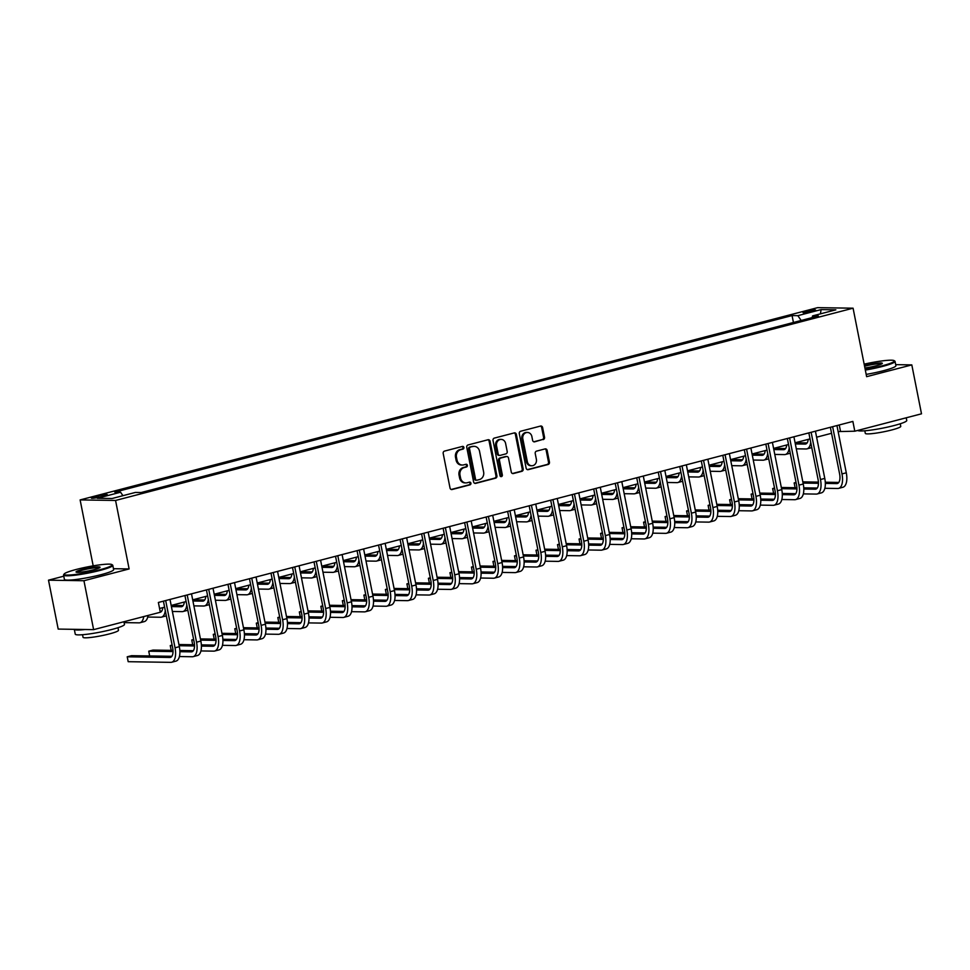 <?xml version="1.0" encoding="UTF-8"?>
<svg xmlns="http://www.w3.org/2000/svg" width="970" height="970" viewBox="0 0 970 970"><rect width="100%" height="100%" fill="white"/><g stroke="black" fill="none" stroke-linecap="round" stroke-linejoin="round"><path stroke-width="1.45" d="M463.89 447.449A1.382 1.212 90.9 0 0 462.447 446.418L444.502 451.099A1.976 1.734 90.9 0 0 443.193 453.463L450.031 488.031A1.976 1.734 90.9 0 0 452.105 489.51L470.05 484.83A1.382 1.212 90.9 0 0 469.516 482.138L467.2 482.745A6.305 5.541 90.9 0 1 465.879 482.902A6.305 5.541 90.9 0 1 460.568 478.004L459.998 475.13A6.305 5.541 90.9 0 1 464.193 467.576L466.521 466.97A1.382 1.212 90.9 0 0 465.988 464.278L463.66 464.885A6.305 5.541 90.9 0 1 462.35 465.042A6.305 5.541 90.9 0 1 457.04 460.144L456.47 457.27A6.305 5.541 90.9 0 1 460.653 449.716L462.981 449.11A1.382 1.212 90.9 0 0 463.89 447.449M462.35 465.042L461.393 465.03A6.305 5.541 90.9 0 1 456.082 460.132L455.512 457.258A6.305 5.541 90.9 0 1 459.695 449.692L462.023 449.098A1.382 1.212 90.9 0 0 462.229 446.479M451.22 489.474L469.092 484.818A1.382 1.212 90.9 0 0 469.298 482.199M465.879 482.902L464.921 482.89A6.305 5.541 90.9 0 1 459.61 477.992L459.04 475.118A6.305 5.541 90.9 0 1 463.236 467.564L465.564 466.958A1.382 1.212 90.9 0 0 465.77 464.339M806.264 311.273A6.426 0.727 -11.2 0 0 803.027 312.57A6.426 0.727 -11.2 0 0 812.387 311.37A6.426 0.727 -11.2 0 0 815.624 310.073A6.426 0.727 -11.2 0 0 806.264 311.273M543.224 439.604A1.976 1.734 90.9 0 0 544.534 437.24L542.606 427.54A1.976 1.734 90.9 0 0 540.545 426.06L520.611 431.262A1.976 1.734 90.9 0 0 519.302 433.614L526.14 468.183A1.976 1.734 90.9 0 0 528.213 469.662L548.147 464.472A1.976 1.734 90.9 0 0 549.457 462.108L547.141 450.395A1.976 1.734 90.9 0 0 545.067 448.916L536.531 451.135A1.976 1.734 90.9 0 0 535.222 453.499L536.374 459.307A5.274 4.632 90.9 0 1 531.778 465.758A5.274 4.632 90.9 0 1 527.341 461.659L522.83 438.901A5.274 4.632 90.9 0 1 527.438 432.462A5.274 4.632 90.9 0 1 531.875 436.548L532.615 440.344A1.976 1.734 90.9 0 0 534.688 441.823L542.266 439.58A1.976 1.734 90.9 0 0 543.576 437.228L541.648 427.527A1.976 1.734 90.9 0 0 540.472 426.072M63.777 576.192L48.5 580.169L83.941 580.727L129.119 568.941L115.563 500.459L853.079 308.193L866.634 376.675L911.812 364.902L921.5 413.814L854.8 431.201L852.872 421.416L158.377 602.467L160.317 612.252A10.039 4.656 75.4 0 1 160.208 612.276A10.039 4.656 75.4 0 1 160.111 612.3M83.941 580.727L93.617 629.639L160.317 612.252A10.039 4.656 75.4 0 0 162.778 607.644M490.068 441.241A1.976 1.734 90.9 0 0 487.995 439.762L468.061 444.951A1.976 1.734 90.9 0 0 466.752 447.315L473.603 481.884A1.976 1.734 90.9 0 0 475.664 483.363L495.609 478.161A1.976 1.734 90.9 0 0 496.919 475.809L490.068 441.241L489.11 441.217A1.976 1.734 90.9 0 0 487.922 439.774M494.336 438.1L514.27 432.911A1.976 1.734 90.9 0 1 516.343 434.39L523.182 468.959A1.976 1.734 90.9 0 1 521.872 471.323L513.348 473.542A1.976 1.734 90.9 0 1 511.275 472.063L508.498 458.046A1.976 1.734 90.9 0 0 506.425 456.567L500.775 458.034A1.976 1.734 90.9 0 0 499.465 460.398L502.351 474.997A1.382 1.212 90.9 0 1 499.986 475.615L493.027 440.465A1.976 1.734 90.9 0 1 494.336 438.1M100.419 496.943L104.214 495.961A6.22 0.703 -11.2 0 0 107.343 494.7A6.22 0.703 -11.2 0 0 98.273 495.864L94.49 496.858A6.22 0.703 -11.2 0 0 91.35 498.107A6.22 0.703 -11.2 0 0 100.419 496.943M115.563 500.459L80.122 499.914L817.637 307.648L853.079 308.193M793.436 322.489L792.066 315.565L114.787 492.129L120.583 492.226L97.352 498.277L112.096 498.507L135.339 492.445L141.123 492.542L818.401 315.978L812.605 315.893L812.096 317.626M792.066 315.565L797.861 315.662L821.093 309.6L835.849 309.83L812.605 315.893M48.5 580.169L58.188 629.081L93.617 629.639M911.812 364.902L895.698 364.647M93.181 565.849L80.122 499.914M838.128 431.577L854.8 431.201M159.565 608.481L164.609 607.159M171.181 605.45L186.119 601.558M192.69 599.836L207.629 595.944M214.212 594.234L229.15 590.342M235.722 588.62L250.66 584.728M257.232 583.018L272.182 579.114M278.754 577.405L293.692 573.512M300.263 571.803L315.201 567.899M321.773 566.189L336.723 562.297M343.295 560.575L358.233 556.683M364.805 554.973L379.755 551.081M386.327 549.359L401.265 545.467M407.837 543.758L422.774 539.853M429.346 538.144L444.296 534.252M450.868 532.542L465.806 528.638M472.378 526.928L487.328 523.036M493.9 521.314L508.838 517.422M515.409 515.713L530.347 511.82M536.919 510.099L551.869 506.207M558.441 504.497L573.379 500.593M579.951 498.883L594.901 494.991M601.473 493.269L616.411 489.377M622.982 487.667L637.92 483.775M644.492 482.054L659.442 478.161M666.014 476.452L680.952 472.548M687.524 470.838L702.462 466.946M709.046 465.236L723.984 461.332M730.555 459.622L745.494 455.73M752.065 454.008L767.015 450.116M773.587 448.407L788.525 444.515M795.097 442.793L810.035 438.901M816.619 437.191L831.557 433.287M839.244 424.969L840.444 430.971M120.583 492.226L122.947 495.682M801.147 320.476L797.861 315.662M821.093 309.6L820.438 313.843M129.119 568.941L113.454 568.699M474.779 483.327L494.651 478.149A1.976 1.734 90.9 0 0 495.961 475.797L489.11 441.217M470.45 447.158A1.382 1.212 90.9 0 0 469.541 448.807L475.542 479.156A1.382 1.212 90.9 0 0 476.997 480.186L479.447 479.556A6.305 5.541 90.9 0 0 483.63 472.002L479.532 451.256A6.305 5.541 90.9 0 0 474.221 446.358A6.305 5.541 90.9 0 0 472.899 446.515L469.492 447.146A1.382 1.212 90.9 0 0 468.583 448.795L469.541 448.807M476.04 480.174A1.382 1.212 90.9 0 1 474.585 479.144L468.583 448.795M474.221 446.358L473.263 446.345A6.305 5.541 90.9 0 0 471.941 446.503L472.899 446.515M469.492 447.146L471.941 446.503M512.463 473.505L520.914 471.299A1.976 1.734 90.9 0 0 522.224 468.946L515.385 434.378A1.976 1.734 90.9 0 0 514.197 432.923M506.837 456.518L505.879 456.494A1.976 1.734 90.9 0 0 505.467 456.543L499.817 458.022A1.976 1.734 90.9 0 0 498.507 460.386L501.393 474.985L502.351 474.997M500.666 476.561A1.382 1.212 90.9 0 0 501.393 474.985M505.612 443.496A5.274 4.632 90.9 0 0 501.175 439.398A5.274 4.632 90.9 0 0 496.579 445.848L498.168 453.875A1.976 1.734 90.9 0 0 500.241 455.354L505.891 453.875A1.976 1.734 90.9 0 0 507.201 451.511L505.612 443.496M501.175 439.398L500.217 439.386A5.274 4.632 90.9 0 0 495.621 445.836L496.579 445.848M499.829 455.403L498.871 455.379A1.976 1.734 90.9 0 1 497.21 453.851L495.621 445.836M533.803 441.786L542.266 439.58M527.438 432.462L526.48 432.438A5.274 4.632 90.9 0 0 521.872 438.889L522.83 438.901M531.778 465.758L530.82 465.745A5.274 4.632 90.9 0 1 526.383 461.647L521.872 438.889M527.328 469.638L547.189 464.46A1.976 1.734 90.9 0 0 548.499 462.096L546.183 450.383A1.976 1.734 90.9 0 0 544.995 448.928M124.136 622.619L139.062 622.849A15.059 6.984 -104.6 0 0 139.959 622.74A15.059 6.984 -104.6 0 0 143.73 616.58M139.959 622.74L144.263 621.624A15.059 6.984 -104.6 0 0 148.034 615.453M171.848 656.302L131.52 655.684L127.215 656.799L128.185 661.698L170.756 662.352A15.059 6.984 -104.6 0 0 171.654 662.255A15.059 6.984 -104.6 0 0 175.036 647.79L165.688 600.563M171.654 662.255L175.958 661.128A15.059 6.984 -104.6 0 0 179.341 646.675L169.992 599.436M163.421 601.157L172.648 647.754A10.039 4.656 75.4 0 1 170.381 657.393A10.039 4.656 75.4 0 1 169.786 657.466L127.215 656.799M161.663 611.197L160.098 611.173M147.731 617.041L160.583 617.247A15.059 6.984 -104.6 0 0 161.469 617.138A15.059 6.984 -104.6 0 0 165.288 610.615M161.469 617.138L165.773 616.011A15.059 6.984 -104.6 0 0 166.319 615.817M184.3 602.03A10.039 4.656 75.4 0 1 181.717 606.674A10.039 4.656 75.4 0 1 181.123 606.747L171.399 606.589M183.185 605.583L171.363 605.401M172.369 611.488L182.093 611.633A15.059 6.984 -104.6 0 0 182.99 611.524A15.059 6.984 -104.6 0 0 186.798 605.001M182.99 611.524L187.295 610.409A15.059 6.984 -104.6 0 0 187.828 610.215M205.81 596.417A10.039 4.656 75.4 0 1 203.239 601.06A10.039 4.656 75.4 0 1 202.645 601.133L192.921 600.988M204.694 599.981L192.872 599.787M193.891 605.874L203.615 606.02A15.059 6.984 -104.6 0 0 204.5 605.923A15.059 6.984 -104.6 0 0 208.32 599.399M204.5 605.923L208.805 604.795A15.059 6.984 -104.6 0 0 209.35 604.601M179.414 656.544L192.278 656.751A15.059 6.984 -104.6 0 0 193.163 656.641A15.059 6.984 -104.6 0 0 196.546 642.188L187.198 594.949M193.163 656.641L197.468 655.514A15.059 6.984 -104.6 0 0 200.851 641.061L191.502 593.834M184.93 595.544L194.158 642.152A10.039 4.656 75.4 0 1 191.902 651.779A10.039 4.656 75.4 0 1 191.308 651.852L179.899 651.682M193.357 650.7L179.85 650.494M172.987 650.385L153.042 650.07L148.737 651.197L149.683 655.962M173.024 651.573L148.737 651.197M200.935 650.943L213.788 651.137A15.059 6.984 -104.6 0 0 214.685 651.028A15.059 6.984 -104.6 0 0 218.068 636.575L208.72 589.348M214.685 651.028L218.99 649.912A15.059 6.984 -104.6 0 0 222.373 635.459L213.012 588.22M206.44 589.942L215.667 636.538A10.039 4.656 75.4 0 1 213.412 646.178A10.039 4.656 75.4 0 1 212.818 646.25L201.421 646.068M214.879 645.086L201.36 644.88M194.497 644.771L178.916 644.529M172.114 645.098L170.247 645.584L171.193 650.349M194.533 645.959L179.147 645.717M172.223 645.62L170.247 645.584M222.445 645.329L235.298 645.535A15.059 6.984 -104.6 0 0 236.195 645.426A15.059 6.984 -104.6 0 0 239.578 630.961L230.229 583.734M236.195 645.426L240.499 644.298A15.059 6.984 -104.6 0 0 243.882 629.845L234.534 582.618M227.962 584.328L237.189 630.924A10.039 4.656 75.4 0 1 234.934 640.564A10.039 4.656 75.4 0 1 234.34 640.636L222.93 640.455M236.389 639.485L222.882 639.266M216.019 639.169L200.426 638.927M193.636 639.485L191.757 639.97L192.703 644.747M216.043 640.358L200.669 640.115M193.733 640.006L191.757 639.97M227.319 590.815A10.039 4.656 75.4 0 1 224.749 595.459A10.039 4.656 75.4 0 1 224.155 595.519L214.431 595.374M226.216 594.367L214.394 594.186M215.401 600.26L225.125 600.418A15.059 6.984 -104.6 0 0 226.022 600.309A15.059 6.984 -104.6 0 0 229.829 593.785M226.022 600.309L230.326 599.193A15.059 6.984 -104.6 0 0 230.86 598.999M243.967 639.715L256.82 639.921A15.059 6.984 -104.6 0 0 257.705 639.812A15.059 6.984 -104.6 0 0 261.1 625.359L251.739 578.132M257.705 639.812L262.009 638.696A15.059 6.984 -104.6 0 0 265.392 624.231L256.044 577.005M249.472 578.714L258.699 625.323A10.039 4.656 75.4 0 1 256.444 634.962A10.039 4.656 75.4 0 1 255.85 635.035L244.44 634.853M257.899 633.871L244.391 633.665M237.529 633.555L221.948 633.313M215.146 633.883L213.279 634.368L214.225 639.133M237.565 634.744L222.178 634.501M215.243 634.392L213.279 634.368M76.375 569.426A24.492 2.764 -11.2 0 0 64.129 574.022A24.492 2.764 -11.2 0 0 74.945 574.531A24.492 2.764 -11.2 0 0 99.74 569.79A24.492 2.764 -11.2 0 0 111.865 564.576A24.492 2.764 -11.2 0 0 76.375 569.426M111.865 564.576L112.569 565.037A25.099 2.837 168.8 0 1 112.787 565.328A25.099 2.837 168.8 0 1 100.14 570.384A25.099 2.837 168.8 0 1 63.559 575.077A25.099 2.837 168.8 0 1 63.656 574.725L64.129 574.022M82.207 569.523A12.246 1.382 168.8 0 1 94.611 567.147A12.246 1.382 168.8 0 1 100.019 567.401A12.246 1.382 168.8 0 1 93.896 569.705A12.246 1.382 168.8 0 1 76.157 572.13A12.246 1.382 168.8 0 1 82.207 569.523M99.498 567.802A11.64 1.322 -11.2 0 0 82.62 570.105A11.64 1.322 -11.2 0 0 76.788 572.3M123.954 621.734L124.487 624.413A25.099 2.837 168.8 0 1 111.841 629.469A25.099 2.837 168.8 0 1 75.26 634.162L74.302 629.336A25.099 2.837 168.8 0 0 84.948 629.506M117.976 627.711L118.485 630.282A18.066 2.037 168.8 0 1 109.38 633.919A18.066 2.037 168.8 0 1 83.044 637.29L82.535 634.719M112.787 565.328L113.635 569.632A25.099 2.837 168.8 0 1 101.001 574.689A25.099 2.837 168.8 0 1 64.408 579.381L63.559 575.077M865.204 369.437A24.492 2.764 -11.2 0 0 882.009 365.86A24.492 2.764 -11.2 0 0 894.134 360.646A24.492 2.764 -11.2 0 0 864.161 364.15M894.134 360.646L894.837 361.107A25.099 2.837 168.8 0 1 895.055 361.386A25.099 2.837 168.8 0 1 882.409 366.454A25.099 2.837 168.8 0 1 865.325 370.091M864.44 365.593A12.246 1.382 168.8 0 1 864.476 365.581A12.246 1.382 168.8 0 1 876.88 363.216A12.246 1.382 168.8 0 1 882.288 363.471A12.246 1.382 168.8 0 1 876.165 365.763A12.246 1.382 168.8 0 1 864.913 367.994M881.766 363.871A11.64 1.322 -11.2 0 0 864.888 366.175A11.64 1.322 -11.2 0 0 864.573 366.26M906.222 417.791L906.756 420.483A25.099 2.837 168.8 0 1 894.11 425.539A25.099 2.837 168.8 0 1 857.674 430.45M900.245 423.769L900.754 426.339A18.066 2.037 168.8 0 1 891.648 429.989A18.066 2.037 168.8 0 1 865.313 433.36L864.803 430.789M895.055 361.386L895.904 365.69A25.099 2.837 168.8 0 1 883.258 370.758A25.099 2.837 168.8 0 1 866.186 374.396M248.841 585.201A10.039 4.656 75.4 0 1 246.271 589.845A10.039 4.656 75.4 0 1 245.677 589.918L235.952 589.76M247.726 588.754L235.904 588.572M236.91 594.659L246.635 594.804A15.059 6.984 -104.6 0 0 247.532 594.707A15.059 6.984 -104.6 0 0 251.351 588.184M247.532 594.707L251.836 593.579A15.059 6.984 -104.6 0 0 252.382 593.385M265.477 634.113L278.329 634.307A15.059 6.984 -104.6 0 0 279.227 634.21A15.059 6.984 -104.6 0 0 282.609 619.745L273.261 572.518M279.227 634.21L283.531 633.083A15.059 6.984 -104.6 0 0 286.914 618.63L277.565 571.403M270.982 573.112L280.221 619.709A10.039 4.656 75.4 0 1 277.953 629.348A10.039 4.656 75.4 0 1 277.359 629.421L265.962 629.239M279.421 628.269L265.901 628.051M259.051 627.942L243.458 627.699M236.656 628.269L234.788 628.754L235.734 633.531M259.075 629.13L243.7 628.899M236.765 628.79L234.788 628.754M270.351 579.599A10.039 4.656 75.4 0 1 267.781 584.231A10.039 4.656 75.4 0 1 267.187 584.304L257.462 584.158M269.236 583.152L257.426 582.97M258.432 589.045L268.156 589.202A15.059 6.984 -104.6 0 0 269.042 589.093A15.059 6.984 -104.6 0 0 272.861 582.57M269.042 589.093L273.346 587.966A15.059 6.984 -104.6 0 0 273.892 587.771M286.987 628.499L299.851 628.705A15.059 6.984 -104.6 0 0 300.736 628.596A15.059 6.984 -104.6 0 0 304.119 614.143L294.771 566.904M300.736 628.596L305.041 627.481A15.059 6.984 -104.6 0 0 308.424 613.016L299.075 565.789M292.503 567.499L301.731 614.107A10.039 4.656 75.4 0 1 299.475 623.746A10.039 4.656 75.4 0 1 298.881 623.807L287.472 623.637M300.93 622.655L287.423 622.449M280.56 622.34L264.98 622.097M258.178 622.667L256.31 623.152L257.256 627.917M280.597 623.528L265.21 623.286M258.275 623.177L256.31 623.152M291.873 573.985A10.039 4.656 75.4 0 1 289.29 578.629A10.039 4.656 75.4 0 1 288.696 578.702L278.972 578.544M290.757 577.538L278.936 577.356M279.942 583.443L289.666 583.588A15.059 6.984 -104.6 0 0 290.563 583.479A15.059 6.984 -104.6 0 0 294.371 576.956M290.563 583.479L294.868 582.364A15.059 6.984 -104.6 0 0 295.401 582.17M308.508 622.898L321.361 623.092A15.059 6.984 -104.6 0 0 322.258 622.995A15.059 6.984 -104.6 0 0 325.641 608.529L316.281 561.303M322.258 622.995L326.55 621.867A15.059 6.984 -104.6 0 0 329.945 607.414L320.585 560.175M314.013 561.897L323.24 608.493A10.039 4.656 75.4 0 1 320.985 618.132A10.039 4.656 75.4 0 1 320.391 618.205L308.981 618.023M322.452 617.041L308.933 616.835M302.07 616.726L286.489 616.483M279.687 617.053L277.82 617.538L278.766 622.316M302.106 617.914L286.72 617.684M279.796 617.575L277.82 617.538M313.383 568.371A10.039 4.656 75.4 0 1 310.812 573.015A10.039 4.656 75.4 0 1 310.218 573.088L300.494 572.943M312.267 571.936L300.445 571.754M301.464 577.829L311.188 577.987A15.059 6.984 -104.6 0 0 312.073 577.877A15.059 6.984 -104.6 0 0 315.893 571.354M312.073 577.877L316.378 576.75A15.059 6.984 -104.6 0 0 316.923 576.556M330.018 617.284L342.871 617.49A15.059 6.984 -104.6 0 0 343.768 617.381A15.059 6.984 -104.6 0 0 347.151 602.928L337.803 555.689M343.768 617.381L348.072 616.253A15.059 6.984 -104.6 0 0 351.455 601.8L342.107 554.573M335.535 556.283L344.762 602.891A10.039 4.656 75.4 0 1 342.507 612.519A10.039 4.656 75.4 0 1 341.901 612.591L330.503 612.422M343.962 611.439L330.455 611.221M323.592 611.124L307.999 610.882M301.197 611.439L299.33 611.937L300.276 616.702M323.616 612.312L308.242 612.07M301.306 611.961L299.33 611.937M334.892 562.77A10.039 4.656 75.4 0 1 332.322 567.414A10.039 4.656 75.4 0 1 331.728 567.486L322.004 567.329M333.789 566.322L321.967 566.14M322.974 572.215L332.698 572.373A15.059 6.984 -104.6 0 0 333.595 572.264A15.059 6.984 -104.6 0 0 337.402 565.74M333.595 572.264L337.887 571.148A15.059 6.984 -104.6 0 0 338.433 570.954M351.528 611.682L364.393 611.876A15.059 6.984 -104.6 0 0 365.278 611.767A15.059 6.984 -104.6 0 0 368.673 597.314L359.312 550.087M365.278 611.767L369.582 610.651A15.059 6.984 -104.6 0 0 372.965 596.198L363.617 548.959M357.045 550.681L366.272 597.278A10.039 4.656 75.4 0 1 364.017 606.917A10.039 4.656 75.4 0 1 363.423 606.99L352.013 606.808M365.472 605.826L351.964 605.62M345.102 605.51L329.521 605.268M322.719 605.838L320.852 606.323L321.797 611.088M345.138 606.699L329.751 606.456M322.816 606.359L320.852 606.323M356.414 557.156A10.039 4.656 75.4 0 1 353.844 561.8A10.039 4.656 75.4 0 1 353.25 561.872L343.525 561.715M355.299 560.721L343.477 560.527M344.483 566.613L354.208 566.759A15.059 6.984 -104.6 0 0 355.105 566.662A15.059 6.984 -104.6 0 0 358.924 560.139M355.105 566.662L359.409 565.534A15.059 6.984 -104.6 0 0 359.955 565.34M373.05 606.068L385.902 606.262A15.059 6.984 -104.6 0 0 386.8 606.165A15.059 6.984 -104.6 0 0 390.183 591.7L380.834 544.473M386.8 606.165L391.104 605.037A15.059 6.984 -104.6 0 0 394.487 590.584L385.138 543.358M378.555 545.067L387.782 591.664A10.039 4.656 75.4 0 1 385.526 601.303A10.039 4.656 75.4 0 1 384.932 601.376L373.535 601.194M386.994 600.224L373.474 600.006M366.611 599.909L351.031 599.654M344.229 600.224L342.361 600.709L343.307 605.486M366.648 601.097L351.273 600.854M344.338 600.745L342.361 600.709M377.924 551.554A10.039 4.656 75.4 0 1 375.354 556.198A10.039 4.656 75.4 0 1 374.759 556.259L365.035 556.113M376.809 555.107L364.999 554.925M366.005 561L375.729 561.157A15.059 6.984 -104.6 0 0 376.615 561.048A15.059 6.984 -104.6 0 0 380.434 554.525M376.615 561.048L380.919 559.933A15.059 6.984 -104.6 0 0 381.465 559.738M394.56 600.454L407.424 600.66A15.059 6.984 -104.6 0 0 408.309 600.551A15.059 6.984 -104.6 0 0 411.692 586.098L402.344 538.871M408.309 600.551L412.614 599.436A15.059 6.984 -104.6 0 0 415.997 584.971L406.648 537.744M400.076 539.453L409.304 586.062A10.039 4.656 75.4 0 1 407.048 595.701A10.039 4.656 75.4 0 1 406.454 595.762L395.045 595.592M408.503 594.61L394.996 594.404M388.133 594.295L372.541 594.052M365.751 594.622L363.883 595.107L364.817 599.872M388.158 595.483L372.783 595.24M365.848 595.131L363.883 595.107M399.446 545.94A10.039 4.656 75.4 0 1 396.863 550.584A10.039 4.656 75.4 0 1 396.269 550.657L386.545 550.499M398.33 549.493L386.509 549.311M387.515 555.398L397.239 555.543A15.059 6.984 -104.6 0 0 398.137 555.446A15.059 6.984 -104.6 0 0 401.944 548.911M398.137 555.446L402.441 554.319A15.059 6.984 -104.6 0 0 402.974 554.125M416.082 594.852L428.934 595.046A15.059 6.984 -104.6 0 0 429.831 594.949A15.059 6.984 -104.6 0 0 433.214 580.484L423.854 533.257M429.831 594.949L434.123 593.822A15.059 6.984 -104.6 0 0 437.518 579.369L428.158 532.142M421.586 533.852L430.813 580.448A10.039 4.656 75.4 0 1 428.558 590.087A10.039 4.656 75.4 0 1 427.964 590.16L416.554 589.978M430.025 589.008L416.506 588.79M409.643 588.681L394.062 588.438M387.26 589.008L385.393 589.493L386.339 594.27M409.679 589.869L394.293 589.639M387.37 589.53L385.393 589.493M420.956 540.338A10.039 4.656 75.4 0 1 418.385 544.97A10.039 4.656 75.4 0 1 417.791 545.043L408.067 544.897M419.84 543.891L408.018 543.709M409.037 549.784L418.761 549.942A15.059 6.984 -104.6 0 0 419.646 549.832A15.059 6.984 -104.6 0 0 423.466 543.309M419.646 549.832L423.951 548.705A15.059 6.984 -104.6 0 0 424.496 548.511M437.591 589.239L450.444 589.445A15.059 6.984 -104.6 0 0 451.341 589.336A15.059 6.984 -104.6 0 0 454.724 574.883L445.375 527.644M451.341 589.336L455.645 588.22A15.059 6.984 -104.6 0 0 459.028 573.755L449.68 526.528M443.108 528.238L452.335 574.846A10.039 4.656 75.4 0 1 450.08 584.486A10.039 4.656 75.4 0 1 449.474 584.546L438.076 584.376M451.535 583.394L438.028 583.188M431.165 583.079L415.572 582.837M408.77 583.406L406.903 583.891L407.849 588.657M431.189 584.267L415.815 584.025M408.879 583.916L406.903 583.891M442.465 534.725A10.039 4.656 75.4 0 1 439.895 539.368A10.039 4.656 75.4 0 1 439.301 539.441L429.577 539.284M441.362 538.277L429.54 538.095M430.547 544.182L440.271 544.328A15.059 6.984 -104.6 0 0 441.168 544.218A15.059 6.984 -104.6 0 0 444.975 537.695M441.168 544.218L445.46 543.103A15.059 6.984 -104.6 0 0 446.006 542.909M459.101 583.637L471.966 583.831A15.059 6.984 -104.6 0 0 472.851 583.722A15.059 6.984 -104.6 0 0 476.246 569.269L466.885 522.042M472.851 583.722L477.155 582.606A15.059 6.984 -104.6 0 0 480.538 568.153L471.19 520.914M464.618 522.636L473.845 569.232A10.039 4.656 75.4 0 1 471.59 578.872A10.039 4.656 75.4 0 1 470.996 578.944L459.586 578.763M473.045 577.78L459.537 577.574M452.675 577.465L437.094 577.223M430.292 577.793L428.425 578.278L429.37 583.043M452.711 578.654L437.325 578.423M430.389 578.314L428.425 578.278M463.987 529.111A10.039 4.656 75.4 0 1 461.417 533.755A10.039 4.656 75.4 0 1 460.811 533.827L451.086 533.682M462.872 532.675L451.05 532.494M452.056 538.568L461.781 538.726A15.059 6.984 -104.6 0 0 462.678 538.617A15.059 6.984 -104.6 0 0 466.485 532.093M462.678 538.617L466.982 537.489A15.059 6.984 -104.6 0 0 467.528 537.295M480.623 578.023L493.475 578.229A15.059 6.984 -104.6 0 0 494.373 578.12A15.059 6.984 -104.6 0 0 497.755 563.667L488.407 516.428M494.373 578.12L498.677 576.992A15.059 6.984 -104.6 0 0 502.06 562.539L492.699 515.312M486.128 517.022L495.355 563.618A10.039 4.656 75.4 0 1 493.099 573.258A10.039 4.656 75.4 0 1 492.505 573.331L481.108 573.161M494.567 572.179L481.047 571.961M474.184 571.863L458.604 571.621M451.802 572.179L449.934 572.676L450.88 577.441M474.221 573.052L458.846 572.809M451.911 572.7L449.934 572.676M485.497 523.509A10.039 4.656 75.4 0 1 482.927 528.153A10.039 4.656 75.4 0 1 482.332 528.226L472.608 528.068M484.382 527.062L472.572 526.88M473.578 532.954L483.303 533.112A15.059 6.984 -104.6 0 0 484.188 533.003A15.059 6.984 -104.6 0 0 488.007 526.48M484.188 533.003L488.492 531.887A15.059 6.984 -104.6 0 0 489.038 531.693M502.133 572.421L514.997 572.615A15.059 6.984 -104.6 0 0 515.882 572.506A15.059 6.984 -104.6 0 0 519.265 558.053L509.917 510.826M515.882 572.506L520.187 571.391A15.059 6.984 -104.6 0 0 523.57 556.925L514.221 509.699M507.649 511.42L516.877 558.017A10.039 4.656 75.4 0 1 514.621 567.656A10.039 4.656 75.4 0 1 514.027 567.729L502.618 567.547M516.076 566.565L502.569 566.359M495.706 566.25L480.114 566.007M473.324 566.577L471.456 567.062L472.39 571.827M495.731 567.438L480.356 567.195M473.421 567.086L471.456 567.062M507.019 517.895A10.039 4.656 75.4 0 1 504.436 522.539A10.039 4.656 75.4 0 1 503.842 522.612L494.118 522.454M505.903 521.46L494.082 521.266M495.088 527.353L504.812 527.498A15.059 6.984 -104.6 0 0 505.709 527.401A15.059 6.984 -104.6 0 0 509.517 520.878M505.709 527.401L510.014 526.274A15.059 6.984 -104.6 0 0 510.547 526.079M523.654 566.807L536.507 567.001A15.059 6.984 -104.6 0 0 537.404 566.904A15.059 6.984 -104.6 0 0 540.787 552.439L531.427 505.212M537.404 566.904L541.696 565.777A15.059 6.984 -104.6 0 0 545.091 551.324L535.731 504.097M529.159 505.806L538.386 552.403A10.039 4.656 75.4 0 1 536.131 562.042A10.039 4.656 75.4 0 1 535.537 562.115L524.127 561.933M537.598 560.963L524.079 560.745M517.216 560.636L501.635 560.393M494.833 560.963L492.966 561.448L493.912 566.225M517.252 561.836L501.866 561.594M494.93 561.484L492.966 561.448M528.529 512.293A10.039 4.656 75.4 0 1 525.958 516.937A10.039 4.656 75.4 0 1 525.364 516.998L515.64 516.852M527.413 515.846L515.591 515.664M516.61 521.739L526.334 521.896A15.059 6.984 -104.6 0 0 527.219 521.787A15.059 6.984 -104.6 0 0 531.039 515.264M527.219 521.787L531.524 520.672A15.059 6.984 -104.6 0 0 532.069 520.478M545.164 561.193L558.017 561.4A15.059 6.984 -104.6 0 0 558.914 561.29A15.059 6.984 -104.6 0 0 562.297 546.837L552.948 499.611M558.914 561.29L563.218 560.175A15.059 6.984 -104.6 0 0 566.601 545.71L557.253 498.483M550.681 500.193L559.908 546.801A10.039 4.656 75.4 0 1 557.641 556.44A10.039 4.656 75.4 0 1 557.047 556.501L545.649 556.331M559.108 555.349L545.601 555.143M538.738 555.034L523.145 554.791M516.343 555.361L514.476 555.846L515.422 560.611M538.762 556.222L523.388 555.98M516.452 555.871L514.476 555.846M550.038 506.679A10.039 4.656 75.4 0 1 547.468 511.323A10.039 4.656 75.4 0 1 546.874 511.396L537.15 511.238M548.935 510.232L537.113 510.05M538.12 516.137L547.844 516.283A15.059 6.984 -104.6 0 0 548.741 516.173A15.059 6.984 -104.6 0 0 552.548 509.65M548.741 516.173L553.033 515.058A15.059 6.984 -104.6 0 0 553.579 514.864M566.674 555.592L579.539 555.786A15.059 6.984 -104.6 0 0 580.424 555.689A15.059 6.984 -104.6 0 0 583.807 541.224L574.458 493.997M580.424 555.689L584.728 554.561A15.059 6.984 -104.6 0 0 588.111 540.108L578.763 492.869M572.191 494.591L581.418 541.187A10.039 4.656 75.4 0 1 579.163 550.827A10.039 4.656 75.4 0 1 578.569 550.899L567.159 550.717M580.618 549.735L567.111 549.529M560.248 549.42L544.667 549.178M537.865 549.747L535.998 550.232L536.943 555.01M560.284 550.608L544.897 550.378M537.962 550.269L535.998 550.232M571.56 501.078A10.039 4.656 75.4 0 1 568.99 505.709A10.039 4.656 75.4 0 1 568.384 505.782L558.659 505.637M570.445 504.63L558.623 504.448M559.629 510.523L569.354 510.681A15.059 6.984 -104.6 0 0 570.251 510.572A15.059 6.984 -104.6 0 0 574.058 504.048M570.251 510.572L574.555 509.444A15.059 6.984 -104.6 0 0 575.101 509.25M588.196 549.978L601.048 550.184A15.059 6.984 -104.6 0 0 601.946 550.075A15.059 6.984 -104.6 0 0 605.328 535.622L595.98 488.383M601.946 550.075L606.25 548.947A15.059 6.984 -104.6 0 0 609.633 534.494L600.272 487.267M593.701 488.977L602.928 535.586A10.039 4.656 75.4 0 1 600.672 545.213A10.039 4.656 75.4 0 1 600.078 545.285L588.681 545.116M602.14 544.134L588.62 543.928M581.757 543.818L566.177 543.576M559.375 544.134L557.507 544.631L558.453 549.396M581.794 545.007L566.407 544.764M559.484 544.655L557.507 544.631M593.07 495.464A10.039 4.656 75.4 0 1 590.5 500.108A10.039 4.656 75.4 0 1 589.905 500.18L580.181 500.023M591.955 499.016L580.133 498.835M581.151 504.921L590.875 505.067A15.059 6.984 -104.6 0 0 591.761 504.958A15.059 6.984 -104.6 0 0 595.58 498.434M591.761 504.958L596.065 503.842A15.059 6.984 -104.6 0 0 596.611 503.648M609.706 544.376L622.558 544.57A15.059 6.984 -104.6 0 0 623.455 544.461A15.059 6.984 -104.6 0 0 626.838 530.008L617.49 482.781M623.455 544.461L627.76 543.346A15.059 6.984 -104.6 0 0 631.143 528.892L621.794 481.653M615.222 483.375L624.45 529.972A10.039 4.656 75.4 0 1 622.194 539.611A10.039 4.656 75.4 0 1 621.6 539.684L610.191 539.502M623.649 538.52L610.142 538.314M603.279 538.204L587.687 537.962M580.897 538.532L579.029 539.017L579.963 543.782M603.304 539.393L587.929 539.15M580.994 539.053L579.029 539.017M614.592 489.85A10.039 4.656 75.4 0 1 612.009 494.494A10.039 4.656 75.4 0 1 611.415 494.567L601.691 494.421M613.476 493.415L601.655 493.221M602.661 499.308L612.385 499.453A15.059 6.984 -104.6 0 0 613.282 499.356A15.059 6.984 -104.6 0 0 617.09 492.833M613.282 499.356L617.587 498.228A15.059 6.984 -104.6 0 0 618.12 498.034M631.227 538.762L644.08 538.968A15.059 6.984 -104.6 0 0 644.965 538.859A15.059 6.984 -104.6 0 0 648.36 524.406L639 477.167M644.965 538.859L649.269 537.732A15.059 6.984 -104.6 0 0 652.664 523.279L643.304 476.052M636.732 477.761L645.959 524.358A10.039 4.656 75.4 0 1 643.704 533.997A10.039 4.656 75.4 0 1 643.11 534.07L631.7 533.9M645.159 532.918L631.652 532.7M624.789 532.603L609.208 532.36M602.406 532.918L600.539 533.403L601.485 538.18M624.826 533.791L609.439 533.548M602.503 533.439L600.539 533.403M636.102 484.248A10.039 4.656 75.4 0 1 633.531 488.892A10.039 4.656 75.4 0 1 632.937 488.953L623.213 488.807M634.986 487.801L623.164 487.619M624.171 493.694L633.895 493.851A15.059 6.984 -104.6 0 0 634.792 493.742A15.059 6.984 -104.6 0 0 638.612 487.219M634.792 493.742L639.097 492.627A15.059 6.984 -104.6 0 0 639.642 492.433M652.737 533.148L665.59 533.354A15.059 6.984 -104.6 0 0 666.487 533.245A15.059 6.984 -104.6 0 0 669.87 518.792L660.521 471.565M666.487 533.245L670.791 532.13A15.059 6.984 -104.6 0 0 674.174 517.665L664.826 470.438M658.254 472.147L667.481 518.756A10.039 4.656 75.4 0 1 665.214 528.395A10.039 4.656 75.4 0 1 664.62 528.468L653.222 528.286M666.681 527.304L653.162 527.098M646.311 526.989L630.718 526.746M623.916 527.316L622.049 527.801L622.995 532.566M646.335 528.177L630.961 527.935M624.025 527.825L622.049 527.801M657.611 478.634A10.039 4.656 75.4 0 1 655.041 483.278A10.039 4.656 75.4 0 1 654.447 483.351L644.723 483.193M656.508 482.199L644.686 482.005M645.693 488.092L655.417 488.237A15.059 6.984 -104.6 0 0 656.302 488.14A15.059 6.984 -104.6 0 0 660.121 481.617M656.302 488.14L660.606 487.013A15.059 6.984 -104.6 0 0 661.152 486.819M674.247 527.547L687.112 527.741A15.059 6.984 -104.6 0 0 687.997 527.644A15.059 6.984 -104.6 0 0 691.38 513.178L682.031 465.952M687.997 527.644L692.301 526.516A15.059 6.984 -104.6 0 0 695.684 512.063L686.336 464.836M679.764 466.546L688.991 513.142A10.039 4.656 75.4 0 1 686.736 522.781A10.039 4.656 75.4 0 1 686.142 522.854L674.732 522.672M688.191 521.702L674.683 521.484M667.821 521.375L652.24 521.132M645.438 521.702L643.571 522.187L644.516 526.965M667.857 522.575L652.47 522.333M645.535 522.224L643.571 522.187M679.133 473.033A10.039 4.656 75.4 0 1 676.551 477.676A10.039 4.656 75.4 0 1 675.957 477.737L666.232 477.592M678.018 476.585L666.196 476.403M667.202 482.478L676.927 482.636A15.059 6.984 -104.6 0 0 677.824 482.526A15.059 6.984 -104.6 0 0 681.631 476.003M677.824 482.526L682.128 481.411A15.059 6.984 -104.6 0 0 682.662 481.217M695.769 521.933L708.621 522.139A15.059 6.984 -104.6 0 0 709.519 522.03A15.059 6.984 -104.6 0 0 712.901 507.577L703.553 460.35M709.519 522.03L713.823 520.914A15.059 6.984 -104.6 0 0 717.206 506.449L707.845 459.222M701.274 460.932L710.501 507.54A10.039 4.656 75.4 0 1 708.245 517.18A10.039 4.656 75.4 0 1 707.651 517.24L696.254 517.071M709.713 516.088L696.193 515.882M689.33 515.773L673.75 515.531M666.948 516.101L665.08 516.586L666.026 521.351M689.367 516.962L673.98 516.719M667.057 516.61L665.08 516.586M700.643 467.419A10.039 4.656 75.4 0 1 698.073 472.063A10.039 4.656 75.4 0 1 697.478 472.135L687.754 471.978M699.528 470.971L687.706 470.789M688.724 476.876L698.448 477.022A15.059 6.984 -104.6 0 0 699.334 476.913A15.059 6.984 -104.6 0 0 703.153 470.389M699.334 476.913L703.638 475.797A15.059 6.984 -104.6 0 0 704.184 475.603M717.279 516.331L730.131 516.525A15.059 6.984 -104.6 0 0 731.028 516.428A15.059 6.984 -104.6 0 0 734.411 501.963L725.063 454.736M731.028 516.428L735.333 515.3A15.059 6.984 -104.6 0 0 738.716 500.847L729.367 453.608M722.795 455.33L732.023 501.926A10.039 4.656 75.4 0 1 729.767 511.566A10.039 4.656 75.4 0 1 729.173 511.639L717.764 511.457M731.222 510.475L717.715 510.268M710.852 510.159L695.26 509.917M688.47 510.487L686.59 510.972L687.536 515.749M710.877 511.348L695.502 511.117M688.567 511.008L686.59 510.972M722.153 461.817A10.039 4.656 75.4 0 1 719.582 466.449A10.039 4.656 75.4 0 1 718.988 466.521L709.264 466.376M721.049 465.37L709.228 465.188M710.234 471.262L719.958 471.42A15.059 6.984 -104.6 0 0 720.855 471.311A15.059 6.984 -104.6 0 0 724.663 464.788M720.855 471.311L725.16 470.183A15.059 6.984 -104.6 0 0 725.693 469.989M738.801 510.717L751.653 510.923A15.059 6.984 -104.6 0 0 752.538 510.814A15.059 6.984 -104.6 0 0 755.933 496.361L746.573 449.122M752.538 510.814L756.842 509.686A15.059 6.984 -104.6 0 0 760.225 495.233L750.877 448.007M744.305 449.716L753.532 496.325A10.039 4.656 75.4 0 1 751.277 505.952A10.039 4.656 75.4 0 1 750.683 506.025L739.273 505.855M752.732 504.873L739.225 504.667M732.362 504.558L716.781 504.315M709.979 504.873L708.112 505.37L709.058 510.135M732.398 505.746L717.012 505.503M710.076 505.394L708.112 505.37M743.675 456.203A10.039 4.656 75.4 0 1 741.104 460.847A10.039 4.656 75.4 0 1 740.51 460.92L730.786 460.762M742.559 459.756L730.737 459.574M731.744 465.661L741.468 465.806A15.059 6.984 -104.6 0 0 742.365 465.697A15.059 6.984 -104.6 0 0 746.185 459.174M742.365 465.697L746.67 464.582A15.059 6.984 -104.6 0 0 747.215 464.387M760.31 505.115L773.163 505.309A15.059 6.984 -104.6 0 0 774.06 505.2A15.059 6.984 -104.6 0 0 777.443 490.747L768.094 443.52M774.06 505.2L778.364 504.085A15.059 6.984 -104.6 0 0 781.747 489.632L772.399 442.393M765.827 444.114L775.054 490.711A10.039 4.656 75.4 0 1 772.787 500.35A10.039 4.656 75.4 0 1 772.193 500.423L760.795 500.241M774.254 499.259L760.735 499.053M753.884 498.944L738.291 498.701M731.489 499.271L729.622 499.756L730.568 504.521M753.908 500.132L738.534 499.889M731.598 499.792L729.622 499.756M765.184 450.589A10.039 4.656 75.4 0 1 762.614 455.233A10.039 4.656 75.4 0 1 762.02 455.306L752.296 455.16M764.069 454.154L752.259 453.96M753.266 460.047L762.99 460.192A15.059 6.984 -104.6 0 0 763.875 460.095A15.059 6.984 -104.6 0 0 767.694 453.572M763.875 460.095L768.179 458.968A15.059 6.984 -104.6 0 0 768.725 458.774M781.82 499.501L794.685 499.708A15.059 6.984 -104.6 0 0 795.57 499.599A15.059 6.984 -104.6 0 0 798.953 485.133L789.604 437.906M795.57 499.599L799.874 498.471A15.059 6.984 -104.6 0 0 803.257 484.018L793.909 436.791M787.337 438.501L796.564 485.097A10.039 4.656 75.4 0 1 794.309 494.736A10.039 4.656 75.4 0 1 793.715 494.809L782.305 494.627M795.764 493.657L782.256 493.439M775.394 493.342L759.813 493.099M753.011 493.657L751.144 494.142L752.089 498.919M775.43 494.53L760.043 494.288M753.108 494.179L751.144 494.142M786.706 444.987A10.039 4.656 75.4 0 1 784.124 449.631A10.039 4.656 75.4 0 1 783.53 449.692L773.805 449.546M785.591 448.54L773.769 448.358M774.775 454.433L784.5 454.59A15.059 6.984 -104.6 0 0 785.397 454.481A15.059 6.984 -104.6 0 0 789.204 447.958M785.397 454.481L789.701 453.366A15.059 6.984 -104.6 0 0 790.235 453.172M803.342 493.888L816.194 494.094A15.059 6.984 -104.6 0 0 817.092 493.985A15.059 6.984 -104.6 0 0 820.474 479.532L811.126 432.305M817.092 493.985L821.384 492.869A15.059 6.984 -104.6 0 0 824.779 478.404L815.418 431.177M808.847 432.887L818.074 479.495A10.039 4.656 75.4 0 1 815.818 489.135A10.039 4.656 75.4 0 1 815.224 489.207L803.815 489.025M817.286 488.043L803.766 487.837M796.904 487.728L781.323 487.486M774.521 488.055L772.654 488.541L773.599 493.306M796.94 488.916L781.553 488.674M774.63 488.565L772.654 488.541M808.216 439.374A10.039 4.656 75.4 0 1 805.646 444.017A10.039 4.656 75.4 0 1 805.052 444.09L795.327 443.933M807.101 442.926L795.279 442.744M796.297 448.831L806.021 448.977A15.059 6.984 -104.6 0 0 806.907 448.88A15.059 6.984 -104.6 0 0 810.726 442.356M806.907 448.88L811.211 447.752A15.059 6.984 -104.6 0 0 811.757 447.558M824.852 488.286L837.704 488.48A15.059 6.984 -104.6 0 0 838.601 488.383A15.059 6.984 -104.6 0 0 841.984 473.918L832.636 426.691M838.601 488.383L842.906 487.255A15.059 6.984 -104.6 0 0 846.289 472.802L836.94 425.575M830.368 427.285L839.596 473.881A10.039 4.656 75.4 0 1 837.34 483.521A10.039 4.656 75.4 0 1 836.746 483.593L825.337 483.412M838.795 482.442L825.288 482.223M818.425 482.114L802.833 481.872M796.043 482.442L794.163 482.927L795.109 487.704M818.45 483.303L803.075 483.072M796.14 482.963L794.163 482.927M94.733 498.071L94.49 496.858M98.576 497.392L98.273 495.864M459.695 449.692L460.653 449.716M455.512 457.258L456.47 457.27M456.082 460.132L457.04 460.144M465.564 466.958L466.521 466.97M463.236 467.564L464.193 467.576M459.04 475.118L459.998 475.13M459.61 477.992L460.568 478.004M469.092 484.818L470.05 484.83M451.28 489.498L452.105 489.51M462.023 449.098L462.981 449.11M495.961 475.797L496.919 475.809M494.651 478.149L495.609 478.161M474.851 483.351L475.664 483.363M474.585 479.144L475.542 479.156M515.385 434.378L516.343 434.39M522.224 468.946L523.182 468.959M520.914 471.299L521.872 471.323M512.524 473.53L513.348 473.542M505.467 456.543L506.425 456.567M499.817 458.022L500.775 458.034M498.507 460.386L499.465 460.398M497.21 453.851L498.168 453.875M533.876 441.811L534.688 441.823M526.383 461.647L527.341 461.659M546.183 450.383L547.141 450.395M548.499 462.096L549.457 462.108M547.189 464.46L548.147 464.472M527.389 469.65L528.213 469.662M541.648 427.527L542.606 427.54M543.576 437.228L544.534 437.24M175.036 647.79L179.341 646.675M169.786 657.466L170.938 657.163M181.123 606.747L182.275 606.444M202.645 601.133L203.797 600.83M196.546 642.188L200.851 641.061M191.308 651.852L192.448 651.561M218.068 636.575L222.373 635.459M212.818 646.25L213.97 645.947M239.578 630.961L243.882 629.845M234.34 640.636L235.48 640.333M224.155 595.519L225.307 595.228M261.1 625.359L265.392 624.231M255.85 635.035L257.001 634.732M245.677 589.918L246.816 589.614M282.609 619.745L286.914 618.63M277.359 629.421L278.511 629.118M267.187 584.304L268.338 584.013M304.119 614.143L308.424 613.016M298.881 623.807L300.021 623.516M288.696 578.702L289.848 578.399M325.641 608.529L329.945 607.414M320.391 618.205L321.543 617.902M310.218 573.088L311.358 572.785M347.151 602.928L351.455 601.8M341.901 612.591L343.053 612.3M331.728 567.486L332.88 567.183M368.673 597.314L372.965 596.198M363.423 606.99L364.575 606.687M353.25 561.872L354.389 561.569M390.183 591.7L394.487 590.584M384.932 601.376L386.084 601.073M374.759 556.259L375.911 555.968M411.692 586.098L415.997 584.971M406.454 595.762L407.594 595.471M396.269 550.657L397.421 550.354M433.214 580.484L437.518 579.369M427.964 590.16L429.116 589.857M417.791 545.043L418.931 544.752M454.724 574.883L459.028 573.755M449.474 584.546L450.626 584.255M439.301 539.441L440.453 539.138M476.246 569.269L480.538 568.153M470.996 578.944L472.147 578.641M460.811 533.827L461.962 533.524M497.755 563.667L502.06 562.539M492.505 573.331L493.657 573.028M482.332 528.226L483.484 527.922M519.265 558.053L523.57 556.925M514.027 567.729L515.167 567.426M503.842 522.612L504.994 522.309M540.787 552.439L545.091 551.324M535.537 562.115L536.689 561.812M525.364 516.998L526.504 516.707M562.297 546.837L566.601 545.71M557.047 556.501L558.199 556.21M546.874 511.396L548.026 511.093M583.807 541.224L588.111 540.108M578.569 550.899L579.721 550.596M568.384 505.782L569.535 505.491M605.328 535.622L609.633 534.494M600.078 545.285L601.23 544.995M589.905 500.18L591.057 499.877M626.838 530.008L631.143 528.892M621.6 539.684L622.74 539.381M611.415 494.567L612.567 494.263M648.36 524.406L652.664 523.279M643.11 534.07L644.262 533.767M632.937 488.953L634.077 488.662M669.87 518.792L674.174 517.665M664.62 528.468L665.772 528.165M654.447 483.351L655.599 483.048M691.38 513.178L695.684 512.063M686.142 522.854L687.281 522.551M675.957 477.737L677.109 477.446M712.901 507.577L717.206 506.449M707.651 517.24L708.803 516.949M697.478 472.135L698.63 471.832M734.411 501.963L738.716 500.847M729.173 511.639L730.313 511.335M718.988 466.521L720.14 466.218M755.933 496.361L760.225 495.233M750.683 506.025L751.835 505.734M740.51 460.92L741.65 460.617M777.443 490.747L781.747 489.632M772.193 500.423L773.345 500.12M762.02 455.306L763.172 455.003M798.953 485.133L803.257 484.018M793.715 494.809L794.854 494.506M783.53 449.692L784.681 449.401M820.474 479.532L824.779 478.404M815.224 489.207L816.376 488.904M805.052 444.09L806.191 443.787M841.984 473.918L846.289 472.802M836.746 483.593L837.886 483.29M475.749 480.211L476.707 480.223"/></g></svg>
